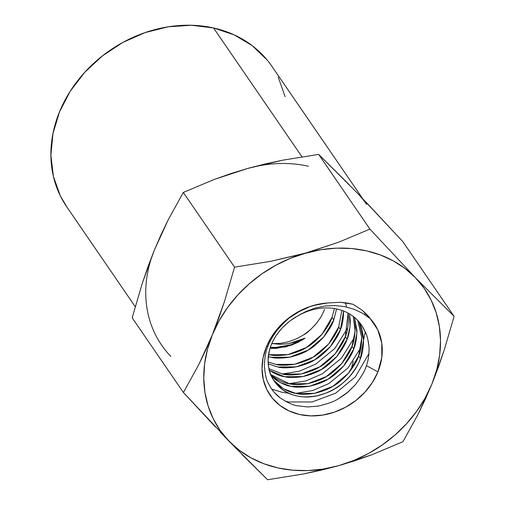 <?xml version="1.0" encoding="UTF-8"?>
<svg xmlns="http://www.w3.org/2000/svg" width="505" height="505" viewBox="0 0 505 505"><rect width="100%" height="100%" fill="white"/><g stroke="black" fill="none" stroke-linecap="round" stroke-linejoin="round"><path stroke-width="0.76" d="M357.363 193.074L402.864 241.661L454.102 316.351L415.394 277.668L369.9 229.087L318.661 154.391L369.9 229.087L338.893 242.122L305.62 253.068L270.478 261.363L234.554 267.151L224.428 301.624L218.646 318.478L212.371 334.771A124.331 104.598 -34.4 0 1 305.62 253.068A124.331 104.598 -34.4 0 1 415.394 277.668A124.331 104.598 -34.4 0 1 431.926 383.97A124.331 104.598 -34.4 0 1 338.678 465.667L355.659 460.484L371.989 454.702L402.952 441.686L418.127 414.214L425.229 399.468L431.926 383.97L438.195 367.684L443.977 350.823L454.102 316.351L415.394 277.668L369.9 229.087L338.893 242.122L290.463 258.282L275.85 265.226L262.026 273.779L249.23 283.791L237.678 295.103L227.578 307.513L219.094 320.814L212.371 334.771L207.53 349.144L204.651 363.701L203.78 378.176L204.935 392.334L208.092 405.925L213.205 418.721L220.18 430.506L228.904 441.067L239.218 450.233L250.953 457.846L263.907 463.767L277.857 467.908L292.559 470.193L307.779 470.578L323.238 469.063L338.678 465.667L353.835 460.453L368.448 453.515L382.272 444.962L395.068 434.944L406.62 423.632L416.72 411.221L425.204 397.927L431.926 383.97L436.768 369.591L439.647 355.04L440.518 340.559L439.363 326.4L436.206 312.81L431.093 300.014L424.118 288.235L415.394 277.668L405.079 268.502L393.344 260.896L380.391 254.968L366.441 250.827L351.739 248.548L336.519 248.157L321.06 249.678L270.478 261.363L234.554 267.151L183.315 192.456L214.322 179.42L247.589 168.474L282.737 160.186L318.661 154.391L357.363 193.074A124.331 104.598 -34.4 0 1 366.643 204.443M362.546 198.465L271.791 66.174A124.331 104.598 145.6 0 0 213.564 27.964L301.952 156.815L213.564 27.964L234.124 34.851L252.197 45.639L267.088 59.925M268.098 382.74L268.616 383.832C270.876 388.042 272.814 390.958 274.436 392.568L280.218 397.927C287.837 402.838 293.626 405.465 297.578 405.799L307.614 406.961L318.081 406.115C328.181 403.703 334.998 401.21 338.527 398.634L347.686 392.278L355.602 384.425C361.782 376.244 365.38 369.982 366.39 365.626L377.917 371.863A63.163 53.139 -34.4 0 1 299.648 414.51A63.163 53.139 -34.4 0 1 266.381 346.872L268.003 346.177C265.864 350.792 264.645 357.3 264.361 365.696C265.056 374.476 266.47 380.517 268.616 383.832C271.425 389.5 275.294 394.197 280.218 397.927C287.812 402.832 293.594 405.452 297.578 405.799L307.614 406.961L318.081 406.115C328.149 403.722 334.96 401.229 338.527 398.634C343.438 395.636 346.903 393.168 348.911 391.23L355.602 384.425C361.763 376.282 365.361 370.02 366.39 365.626C368.12 361.441 369.016 355.602 369.079 348.115C368.278 340.08 366.958 334.619 365.109 331.734A51.857 43.626 145.6 0 0 296.953 316.458L305.721 311.553L315.221 308.025L325.069 306.005L335.042 305.544L344.738 306.655L353.992 309.256L362.533 313.252L370.159 318.541A63.163 53.139 -34.4 0 1 377.917 371.863L366.39 365.626C368.126 361.41 369.022 355.57 369.079 348.115L368.385 341.822M332.037 317.298L334.462 308.536L332.037 317.298L333.811 319.88L332.037 317.298C330.807 321.59 327.423 327.309 321.9 334.449C315.72 341.096 310.55 345.452 306.396 347.516C302.527 350.173 296.385 352.541 287.951 354.605C279.511 355.829 273.344 355.873 269.436 354.731L287.951 354.605L306.396 347.516L321.9 334.449L332.037 317.298M336.576 308.927L333.811 319.88C332.574 324.172 329.197 329.885 323.667 337.031C317.493 343.678 312.324 348.033 308.164 350.098C304.3 352.755 298.152 355.122 289.718 357.187C281.285 358.411 275.111 358.455 271.21 357.313L268.363 356.656L271.21 357.313L289.718 357.187L308.164 350.098L323.667 337.031L333.811 319.88L336.576 308.927M338.685 326.988L341.872 310.386L338.685 326.988L340.452 329.563L338.685 326.988C337.447 331.274 334.07 336.993 328.54 344.132C322.36 350.779 317.197 355.135 313.037 357.199C309.174 359.863 303.025 362.224 294.592 364.294C286.158 365.513 279.985 365.557 276.084 364.414L268.142 362.028L276.084 364.414L294.592 364.294L313.037 357.199L328.54 344.132L338.685 326.988M343.621 310.853C343.432 319.192 342.377 325.428 340.452 329.563C339.221 333.856 335.838 339.575 330.314 346.714C324.134 353.361 318.964 357.717 314.811 359.781C310.941 362.438 304.793 364.806 296.366 366.87C287.926 368.094 281.752 368.139 277.851 366.996L268.231 363.859L277.851 366.996L296.366 366.87L314.811 359.781L330.314 346.714L340.452 329.563L343.627 311.029M348.494 317.961L348.071 313.081L345.325 336.671C347.251 332.536 348.305 326.299 348.494 317.961M269.279 370.266L284.498 376.68L303.006 376.56L321.451 369.464L336.955 356.397L347.093 339.253L350.06 326.628L349.548 313.921L350.268 320.536C350.079 328.881 349.018 335.118 347.093 339.253L345.325 336.671L347.093 339.253C345.862 343.539 342.485 349.258 336.955 356.397C330.775 363.044 325.611 367.4 321.451 369.464C317.588 372.128 311.44 374.489 303.006 376.56C294.566 377.778 288.399 377.822 284.498 376.68C280.313 376.225 275.08 373.971 268.793 369.912M355.141 327.644L353.311 316.452L355.11 331.28L351.966 346.354C353.891 342.22 354.952 335.983 355.141 327.644M353.74 348.936L351.966 346.354L353.74 348.936C352.509 353.222 349.125 358.941 343.596 366.081C337.422 372.728 332.252 377.084 328.092 379.154C324.229 381.812 318.081 384.172 309.653 386.243C301.214 387.461 295.04 387.505 291.139 386.369C286.954 385.908 281.721 383.655 275.44 379.596L271.299 376.004L280.294 382.62L291.139 386.369L309.653 386.243L328.092 379.154L343.596 366.081L353.74 348.936C355.665 344.801 356.719 338.565 356.909 330.226L354.56 317.449L356.915 332.978L353.74 348.936M361.782 337.327L357.723 320.397L361.788 337.675L358.613 356.038C360.538 351.903 361.593 345.666 361.782 337.327M273.42 379.949L271.646 376.743C269.651 373.517 268.477 368.082 268.13 360.437C268.698 352.648 270.03 346.815 272.132 342.939C261.072 366.169 273.622 392.006 297.78 396.053C321.426 401.361 351.707 383.743 360.381 358.619L363.549 339.909L359.206 322.392C361.378 325.877 362.83 331.716 363.549 339.909C363.36 348.248 362.306 354.485 360.381 358.619L358.613 356.038L360.381 358.619C359.15 362.906 355.766 368.625 350.243 375.764C344.063 382.418 338.893 386.773 334.739 388.837C330.876 391.495 324.728 393.856 316.294 395.926C307.854 397.151 301.687 397.189 297.78 396.053C293.601 395.592 288.368 393.338 282.08 389.286L274.196 381.142M270.434 347.301A51.857 43.626 145.6 0 0 305.045 338.167L298.423 342.125L291.334 345.218L276.519 348.362L270.093 348.355L286.076 346.834L301.523 340.414L305.045 338.167L288.759 343.64L280.471 344.341L272.334 343.621L280.471 344.341L288.759 343.64L297.079 341.544L305.045 338.167L290.874 344.808L275.894 347.421L270.434 347.307M335.187 353.816C340.711 346.676 344.094 340.957 345.325 336.671L335.187 353.816L319.684 366.889L301.239 373.978L282.724 374.104L268.9 368.625L282.724 374.104C286.625 375.24 292.799 375.196 301.239 373.978C309.666 371.907 315.814 369.546 319.684 366.889C323.838 364.818 329.007 360.463 335.187 353.816M341.828 363.499C347.358 356.36 350.735 350.64 351.966 346.354L341.828 363.499L326.325 376.572L307.88 383.661L289.365 383.787L270.674 374.533L273.666 377.02C279.953 381.073 285.186 383.333 289.365 383.787C293.272 384.924 299.44 384.886 307.88 383.661C316.313 381.591 322.461 379.23 326.325 376.572C330.485 374.508 335.648 370.152 341.828 363.499M348.469 373.189C353.999 366.043 357.376 360.33 358.613 356.038L348.469 373.189L332.965 386.256L314.527 393.344L296.012 393.471L283.204 388.629L273.344 379.829L280.313 386.704C286.594 390.756 291.827 393.016 296.012 393.471C299.913 394.607 306.087 394.569 314.527 393.344C322.954 391.274 329.102 388.913 332.965 386.256C337.125 384.191 342.295 379.836 348.469 373.189M67.007 207.22L60.322 195.858L53.385 176.352L50.898 155.313L52.962 133.554L59.495 111.902L70.245 91.203L84.802 72.24L102.603 55.746L122.968 42.357L145.112 32.591L168.184 26.809L191.294 25.25L213.564 27.964A124.331 104.598 145.6 0 0 79.916 77.877A124.331 104.598 145.6 0 0 66.742 206.835L135.226 306.668M278.211 77.151L285.148 96.657M353.992 309.256L362.533 313.252L370.159 318.541C369.906 317.689 367.343 314.981 362.476 310.405L352.919 304.244L346.815 302.943L340.534 302.28L327.638 302.968C315.391 304.976 309.092 306.396 308.738 307.229L299.781 311.288L291.417 316.528C288.803 317.885 284.119 322.367 277.359 329.967C272.631 336.33 269.512 341.733 268.003 346.177L266.381 346.872L270.674 338.255L276.279 330.175L283.052 322.846L290.823 316.439L299.389 311.13L308.542 307.053L318.036 304.307L327.638 302.968L340.534 302.28L352.919 304.244L362.476 310.405L370.159 318.541L377.797 329.847L381.767 343.097L381.805 357.414L377.917 371.863L372.45 382.38L365.058 392.013L356.012 400.396L345.673 407.194L334.424 412.156L322.701 415.091L310.96 415.886L299.648 414.51L289.201 411.007L280.022 405.528L272.46 398.275L266.804 389.519L263.282 379.608L262.019 368.921L263.067 357.868L266.381 346.872A63.163 53.139 -34.4 0 1 327.638 302.968C315.41 304.969 309.111 306.39 308.738 307.229L299.781 311.288L291.151 316.723M288.481 341.771L296.359 338.874L303.814 334.758L310.55 329.582L316.401 323.465C310.632 329.733 306.434 333.496 303.814 334.758L296.359 338.874L288.481 341.771L280.376 343.375L272.334 343.621M321.18 316.597L324.595 309.47M361.971 325.782L365.109 331.734L361.971 325.782M301.245 313.832L296.953 316.458C285.464 323.067 277.188 331.892 272.132 342.939C273.596 338.988 276.923 334.02 282.118 328.029C288.368 321.963 293.317 318.106 296.953 316.458A51.857 43.626 -34.4 0 1 361.454 324.993A51.857 43.626 -34.4 0 1 365.109 331.734L366.062 333.881M242.103 454.588L267.606 479.75L303.581 473.949L338.678 465.667A124.331 104.598 -34.4 0 1 228.904 441.067L267.606 479.75L303.581 473.949L321.249 470.161L338.678 465.667L371.989 454.702L402.952 441.686L418.127 414.214L431.926 383.97L443.977 350.823L454.102 316.351L402.864 241.661L365.967 202.057M220.313 432.103L228.904 441.067A124.331 104.598 -34.4 0 1 212.371 334.771L205.68 350.262L198.579 365.014L183.403 392.486L237.091 449.494M353.241 361.353L351.714 366.99L353.241 361.359M161.594 345.104A124.331 104.598 -34.4 0 1 154.341 250.171L148.116 266.343L142.366 283.071L132.165 317.79L142.366 283.071L154.341 250.171L168.247 219.719L183.315 192.456L234.554 267.151L224.428 301.624L212.371 334.771L198.579 365.014L183.403 392.486L132.165 317.79L183.403 392.486L215.225 426.738M212.851 179.982L230.633 173.651L247.589 168.474A124.331 104.598 -34.4 0 1 308.41 166.233A124.331 104.598 145.6 0 0 247.589 168.474L265.043 163.974L282.737 160.186L318.661 154.391L349.195 184.666M183.315 192.456L168.247 219.719L161.089 234.573L154.341 250.171A124.331 104.598 145.6 0 0 170.873 356.473M347.756 327.871L334.834 348.463L315.739 364.099L299.452 371.175L282.301 374.016M354.396 337.555L341.475 358.146L322.386 373.782L306.093 380.858L288.948 383.699M361.037 347.238L348.115 367.829L329.026 383.465L312.74 390.542L295.589 393.382L312.74 390.542L329.026 383.465L348.115 367.829L361.037 347.238M368.953 353.595L355.413 376.768L335.673 393.155L312.21 401.967L288.658 401.967L285.11 401.122M277.359 329.967C272.612 336.355 269.493 341.759 268.003 346.177C265.87 350.754 264.658 357.262 264.361 365.696M346.537 306.352L345.193 302.703M271.709 389.096L282.017 392.278L288.854 393.231M363.556 339.979L365.248 332.025M365.178 314.874L364.724 312.393M305.721 311.553L315.221 308.025L325.069 306.005L335.042 305.544L344.738 306.655M321.136 316.679L316.401 323.465"/></g></svg>
